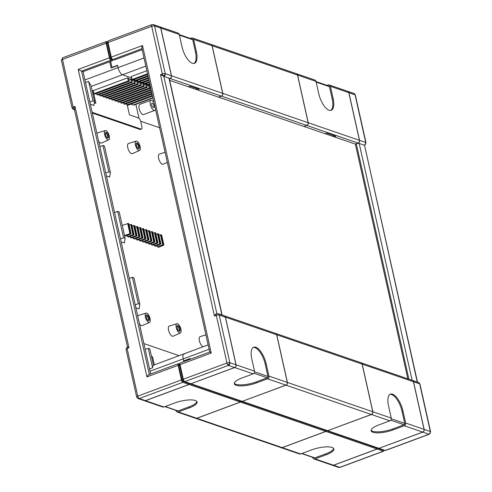 <?xml version="1.0" encoding="UTF-8"?>
<svg xmlns="http://www.w3.org/2000/svg" width="492" height="492" viewBox="0 0 492 492"><rect width="100%" height="100%" fill="white"/><g stroke="black" fill="none" stroke-linecap="round" stroke-linejoin="round"><path stroke-width="0.74" d="M229.893 363.244A2.171 1.882 109 0 1 228.429 365.39A2.171 0.886 -110.4 0 1 227.679 364.707A2.171 0.886 -110.4 0 1 226.953 363.01A2.171 0.627 -12.6 0 1 229.838 362.672A2.171 1.882 109 0 1 229.893 363.244A2.171 1.193 155.8 0 1 228.897 364.221A2.171 1.193 -24.2 0 1 227.679 364.707M165.281 74.2A2.171 1.882 109 0 1 163.824 76.346L160.484 74.655L162.342 73.966A2.171 0.627 -12.6 0 1 165.226 73.628A2.171 1.882 109 0 1 165.281 74.2A2.171 1.193 155.8 0 1 164.285 75.184A2.171 1.193 -24.2 0 1 163.067 75.663A2.171 0.886 69.6 0 0 163.824 76.346L216.849 313.576M147.686 74.44L133.086 79.864L132.059 79.513L131.376 76.469L146.856 70.719M145.823 66.106L122.526 74.759L131.696 77.908L122.526 74.759A6.513 2.663 -110.4 0 1 118.08 67.613L117.563 65.282L111.985 67.355L110.657 61.395M112.17 59.028L111.61 58.837A1.089 0.443 -110.4 0 1 110.872 57.65L107.607 43.044A1.089 0.443 -110.4 0 1 107.742 42.201A1.089 0.443 -110.4 0 1 107.896 42.207A1.089 0.443 69.6 0 0 107.742 42.201A1.089 0.443 69.6 0 0 107.607 43.044L110.872 57.65A1.089 0.443 69.6 0 0 111.61 58.837L112.17 59.028M132.059 79.513L147.538 73.763M134.753 79.249L135.036 80.534L147.975 75.731M148.129 76.408L136.069 80.891L135.036 80.534M137.729 80.27L138.018 81.561L148.418 77.699M148.572 78.376L139.045 81.912L138.018 81.561M140.712 81.297L141.001 82.582L148.855 79.667M149.008 80.344L142.028 82.939L141.001 82.582M143.695 82.318L143.984 83.609L149.297 81.635M149.451 82.312L145.011 83.96L143.984 83.609M146.678 83.345L146.967 84.63L149.734 83.603M149.888 84.28L147.994 84.987L146.967 84.63M149.66 84.366L150.177 85.571M184.912 353.865A6.513 2.663 69.6 0 0 184.008 353.84A6.513 2.663 69.6 0 0 183.19 358.889L183.713 361.22L189.285 359.154L189.377 359.572M184.168 381.134L183.608 380.943A1.089 0.443 -110.4 0 1 182.87 379.756L179.605 365.15A1.089 0.443 -110.4 0 1 179.74 364.308A1.089 0.443 -110.4 0 1 179.894 364.314A1.089 0.443 69.6 0 0 179.74 364.308A1.089 0.443 69.6 0 0 179.605 365.15L182.87 379.756A1.089 0.443 69.6 0 0 183.608 380.943L184.168 381.134M184.106 361.079L183.645 360.919L183.19 358.889L209.118 349.258M142.157 49.692L114.31 60.036L110.682 59.181A1.089 0.443 -110.4 0 1 109.944 57.994L106.678 43.388A1.089 0.443 -110.4 0 1 106.813 42.546A1.089 0.443 -110.4 0 1 106.967 42.552M112.447 67.515L111.985 67.355M190.306 359.221L190.146 358.502L183.645 360.919M408.913 379.191L356.294 143.769L358.151 143.08A2.171 1.882 109 0 0 359.554 140.361L348.902 92.693A2.171 1.882 109 0 0 347.696 91.315M210.945 44.354A2.171 1.882 109 0 1 212.15 45.738L222.808 93.4L308.146 122.705A2.171 1.882 -71 0 1 306.744 125.423L303.958 126.462L355.365 144.113L407.825 378.815M379.08 448.273L422.757 432.124L428.932 434.239A2.171 1.882 -71 0 0 430.334 431.521A2.171 0.627 -12.6 0 1 430.592 431.736L419.94 384.074A2.171 0.627 167.4 0 0 419.676 383.852A2.171 1.882 -71 0 0 418.526 382.493L412.358 380.371A2.171 1.882 109 0 1 413.508 381.737L424.166 429.405A2.171 1.882 109 0 1 422.757 432.124M308.146 122.705L297.494 75.042A2.171 1.882 -71 0 0 296.338 73.677L211 44.372M222.808 93.4A2.171 1.882 109 0 1 221.4 96.118L218.614 97.158L169.678 80.35M222.138 315.052L169.223 78.333A2.171 0.627 167.4 0 0 168.965 78.111L169.992 78.468A2.171 1.882 -71 0 0 171.4 75.75L160.743 28.081A2.171 1.882 -71 0 0 159.593 26.716L153.418 24.6A2.171 1.882 109 0 1 154.574 25.965A2.171 0.627 167.4 0 0 151.69 26.304A2.171 0.886 -110.4 0 1 151.96 24.618L108.295 40.842A2.171 0.886 69.6 0 0 108.019 42.521L111.284 57.127A2.171 0.886 69.6 0 0 112.766 59.507L141.93 48.677M169.992 78.468L169.316 78.72M225.354 317.125A2.171 1.882 -71 0 0 224.198 315.759L218.03 313.644A2.171 1.882 109 0 1 219.18 315.003L229.838 362.672L236.006 364.793L225.354 317.125L219.18 315.003A2.171 0.627 -12.6 0 0 216.296 315.341A2.171 0.886 69.6 0 1 216.566 313.662L218.03 313.644M234.604 367.512L190.933 383.729L184.764 381.614L228.429 365.39L234.604 367.512A2.171 1.882 -71 0 0 236.006 364.793M209.955 352.044L211.234 353.028L180.023 364.627L183.282 379.234A2.171 0.886 69.6 0 0 184.764 381.614M180.023 364.627A2.171 0.886 -110.4 0 1 180.293 362.942L209.733 352.008L141.819 48.191M242.328 401.318L286.012 385.162A2.171 1.882 109 0 0 287.414 382.444L276.762 334.775A2.171 1.882 109 0 0 275.557 333.398M287.414 382.444L372.758 411.749A2.171 1.882 -71 0 1 371.349 414.467L327.684 430.691L242.347 401.386M372.758 411.749L362.1 364.08A2.171 1.882 -71 0 0 360.95 362.721L275.606 333.416M385.261 450.463A2.171 0.886 69.6 0 0 385.568 450.469L429.233 434.245A2.171 0.886 -110.4 0 1 428.932 434.239L385.261 450.463L379.092 448.341M356.294 143.769A2.171 0.627 -12.6 0 1 359.178 143.43L364.32 145.195A2.171 1.882 -71 0 0 365.722 142.477A2.171 0.627 -12.6 0 1 365.987 142.698L355.329 95.03A2.171 0.627 167.4 0 0 355.07 94.815A2.171 1.882 -71 0 0 353.92 93.449L347.746 91.328M303.958 126.462L218.614 97.158M142.126 48.603C141.598 48.216 141.721 47.189 142.502 45.528L211.234 353.028M417.493 382.136L364.541 145.238L417.265 382.056M221.91 314.972L168.965 78.111L163.824 76.346M183.282 379.234L226.953 363.01L216.296 315.341L214.438 316.036C215.348 314.419 216.16 313.625 216.874 313.668A2.171 0.886 69.6 0 0 216.566 313.662L216.535 313.675M108.019 42.521L151.69 26.304L162.342 73.966A2.171 0.886 69.6 0 0 163.067 75.663M218.51 97.121L221.302 96.088A2.171 1.882 -71 0 0 222.704 93.369L212.052 45.701A2.171 1.882 -71 0 0 210.896 44.335L192.495 38.019A2.171 1.882 109 0 1 193.645 39.378L196.363 51.549A15.203 6.205 -110.4 0 1 194.463 63.327A15.203 6.205 -110.4 0 1 181.972 46.605L179.248 34.44A2.171 1.882 -71 0 0 178.098 33.075L159.691 26.753A2.171 1.882 109 0 1 160.847 28.118L171.499 75.786A2.171 1.882 109 0 1 170.097 78.505L169.328 78.788M190.318 38.419L191.333 38.044A2.171 1.882 109 0 1 192.495 38.019M188.338 86.758L189.918 86.168L199.069 89.31L197.489 89.901M196.339 88.375L196.615 89.599M179.291 34.631L192.138 39.046A1.089 0.941 109 0 1 192.716 39.723L195.435 51.894L196.363 51.549M193.977 63.456A15.203 6.205 69.6 0 0 195.435 51.894M327.069 85.374L328.084 84.999A2.171 1.882 109 0 1 330.396 86.34L333.115 98.511A15.203 6.205 -110.4 0 1 331.208 110.288A15.203 6.205 -110.4 0 1 329.093 110.239A15.203 6.205 -110.4 0 1 318.718 93.566L315.999 81.395A2.171 1.882 -71 0 0 314.849 80.03L296.442 73.714A2.171 1.882 109 0 1 297.592 75.073L308.25 122.742A2.171 1.882 109 0 1 306.842 125.46L304.056 126.499M330.729 110.411A15.203 6.205 69.6 0 0 332.186 98.855L329.462 86.684A1.089 0.941 109 0 0 328.89 86.002L316.042 81.592M329.24 84.975L347.647 91.297A2.171 1.882 -71 0 1 348.797 92.656L359.455 140.325A2.171 1.882 -71 0 1 358.047 143.043L355.261 144.082M334.234 136.862L335.821 136.272L326.67 133.129L325.083 133.719M333.361 136.561L333.09 135.331M224.247 315.778A2.171 1.882 109 0 1 225.453 317.162L236.111 364.824A2.171 1.882 109 0 1 234.702 367.542L191.025 383.698M191.037 383.766L242.242 401.349L285.907 385.125A2.171 1.882 -71 0 0 287.316 382.407L276.658 334.744A2.171 1.882 -71 0 0 275.508 333.379L224.303 315.796M254.512 371.146L251.793 358.976A15.203 6.205 -110.4 0 1 253.7 347.198A15.203 6.205 -110.4 0 1 266.19 363.92L268.909 376.091A2.171 1.882 109 0 1 267.507 378.809L256.357 382.948A15.203 4.403 -12.6 0 1 234.321 383.797A15.203 4.403 -12.6 0 1 241.959 378.01L253.109 373.865A2.171 1.882 -71 0 0 254.512 371.146L236.111 364.824M266.19 363.92L265.262 364.264A15.203 6.205 69.6 0 0 253.251 347.42M265.262 364.264L267.98 376.435A1.089 0.941 109 0 1 267.279 377.794L256.129 381.933L256.357 382.948M234.315 383.262A15.203 4.403 167.4 0 0 256.129 381.933M371.06 430.223A15.203 4.403 167.4 0 0 392.874 428.895L404.024 424.75A1.089 0.941 109 0 0 404.725 423.391L402.007 411.226A15.203 6.205 69.6 0 0 391.638 394.553A15.203 6.205 69.6 0 0 389.996 394.375M392.567 394.209A15.203 6.205 -110.4 0 1 402.936 410.875L405.66 423.046A2.171 1.882 109 0 1 404.252 425.764L393.102 429.91A15.203 4.403 -12.6 0 1 371.073 430.752A15.203 4.403 -12.6 0 1 378.711 424.965L389.861 420.826A2.171 1.882 -71 0 0 391.263 418.108L388.545 405.937A15.203 6.205 -110.4 0 1 390.445 394.16A15.203 6.205 -110.4 0 1 392.567 394.209M360.999 362.739A2.171 1.882 109 0 1 362.204 364.117L372.856 411.786A2.171 1.882 109 0 1 371.454 414.504L327.77 430.66M327.789 430.728L378.988 448.31L422.659 432.087A2.171 1.882 -71 0 0 424.061 429.368L413.409 381.7A2.171 1.882 -71 0 0 412.253 380.341L361.048 362.758M74.39 109.353A2.171 0.886 -110.4 0 1 74.194 109.181A2.171 0.886 -110.4 0 1 73.148 107.102A2.171 0.627 -12.6 0 0 72.06 107.926L61.408 60.264A2.171 0.627 167.4 0 1 62.496 59.434L73.148 107.102L75.012 106.413C74.231 108.074 74.101 109.095 74.63 109.482M137.606 398.292A2.171 1.162 -61.8 0 0 137.76 398.409L136.671 396.97A2.171 0.627 -12.6 0 1 137.76 396.146A2.171 0.886 69.6 0 0 138.805 398.225A2.171 0.886 69.6 0 0 139.242 398.526A2.171 1.882 109 0 1 137.846 398.446M177.544 323.73A4.975 2.03 -110.4 0 1 180.718 328.367A4.975 2.03 -110.4 0 1 180.355 333.016A4.975 2.03 -110.4 0 1 179.617 333.016A4.975 2.03 -110.4 0 1 176.407 328.269A4.975 2.03 -110.4 0 1 176.892 323.693A4.975 2.03 -110.4 0 1 177.544 323.73M180.355 333.016L173.086 336.202A5.43 2.214 -110.4 0 1 172.28 336.202A5.43 2.214 -110.4 0 1 168.774 331.018A5.43 2.214 -110.4 0 1 169.303 326.03L176.892 323.693M146.696 313.133A4.975 2.03 -110.4 0 1 149.875 317.777A4.975 2.03 -110.4 0 1 149.513 322.426A4.975 2.03 -110.4 0 1 148.775 322.426A4.975 2.03 -110.4 0 1 145.558 317.672A4.975 2.03 -110.4 0 1 146.05 313.103A4.975 2.03 -110.4 0 1 146.696 313.133M149.513 322.426L142.243 325.612A5.43 2.214 -110.4 0 1 141.438 325.612A5.43 2.214 -110.4 0 1 139.445 323.754M105.891 130.583A4.975 2.03 -110.4 0 1 109.07 135.226A4.975 2.03 -110.4 0 1 108.707 139.869A4.975 2.03 -110.4 0 1 107.969 139.876A4.975 2.03 -110.4 0 1 104.753 135.122A4.975 2.03 -110.4 0 1 105.239 130.552A4.975 2.03 -110.4 0 1 105.891 130.583M108.707 139.869L101.432 143.055A5.43 2.214 -110.4 0 1 100.632 143.061A5.43 2.214 -110.4 0 1 98.64 141.204M136.733 141.173A4.975 2.03 -110.4 0 1 139.912 145.816A4.975 2.03 -110.4 0 1 139.55 150.466A4.975 2.03 -110.4 0 1 138.812 150.466A4.975 2.03 -110.4 0 1 135.601 145.712A4.975 2.03 -110.4 0 1 136.087 141.142A4.975 2.03 -110.4 0 1 136.733 141.173M139.55 150.466L132.28 153.652A5.43 2.214 -110.4 0 1 131.475 153.652A5.43 2.214 -110.4 0 1 127.969 148.467A5.43 2.214 -110.4 0 1 128.498 143.473L136.087 141.142M167.348 162.391L163.129 164.242A5.43 2.214 -110.4 0 1 162.323 164.242A5.43 2.214 -110.4 0 1 158.818 159.057A5.43 2.214 -110.4 0 1 159.347 154.07L165.091 152.299M155.515 109.452A5.43 2.214 -110.4 0 1 154.759 110.411L143.615 114.55A5.43 2.214 -110.4 0 1 142.858 114.531A5.43 2.214 -110.4 0 1 139.365 109.402A5.43 2.214 -110.4 0 1 139.833 104.372L150.982 100.233A5.43 2.214 -110.4 0 1 151.739 100.251A5.43 2.214 -110.4 0 1 153.953 102.465M154.759 110.411A5.43 2.214 -110.4 0 1 154.002 110.392A5.43 2.214 -110.4 0 1 150.515 105.263A5.43 2.214 -110.4 0 1 150.982 100.233M177.022 326.454A2.386 0.978 -110.4 0 1 177.188 326.344A2.386 0.978 -110.4 0 1 177.526 326.35A2.386 0.978 -110.4 0 1 179.156 328.97A2.386 0.978 -110.4 0 1 178.854 330.821A2.386 0.978 -110.4 0 1 178.651 330.839M180.017 328.865A3.038 1.242 -110.4 0 1 179.008 331.116A3.038 1.242 -110.4 0 1 177.138 327.881A3.038 1.242 -110.4 0 1 177.114 326.018A3.038 1.242 -110.4 0 1 178.541 325.938A3.038 1.242 -110.4 0 1 180.017 328.865M146.179 315.864A2.386 0.978 -110.4 0 1 146.345 315.747A2.386 0.978 -110.4 0 1 146.678 315.759A2.386 0.978 -110.4 0 1 148.307 318.373A2.386 0.978 -110.4 0 1 148.006 320.224A2.386 0.978 -110.4 0 1 147.803 320.249M149.174 318.275A3.038 1.242 -110.4 0 1 148.16 320.526A3.038 1.242 -110.4 0 1 146.296 317.285A3.038 1.242 -110.4 0 1 146.265 315.427A3.038 1.242 -110.4 0 1 147.698 315.347A3.038 1.242 -110.4 0 1 149.174 318.275M105.368 133.314A2.386 0.978 -110.4 0 1 105.54 133.197A2.386 0.978 -110.4 0 1 105.872 133.203A2.386 0.978 -110.4 0 1 107.502 135.823A2.386 0.978 -110.4 0 1 107.201 137.674A2.386 0.978 -110.4 0 1 106.998 137.698M108.369 135.724A3.038 1.242 -110.4 0 1 107.354 137.969A3.038 1.242 -110.4 0 1 105.491 134.734A3.038 1.242 -110.4 0 1 105.46 132.871A3.038 1.242 -110.4 0 1 106.893 132.791A3.038 1.242 -110.4 0 1 108.369 135.724M136.216 143.904A2.386 0.978 -110.4 0 1 136.382 143.787A2.386 0.978 -110.4 0 1 136.721 143.793A2.386 0.978 -110.4 0 1 138.35 146.413A2.386 0.978 -110.4 0 1 138.049 148.264A2.386 0.978 -110.4 0 1 137.846 148.289M139.211 146.315A3.038 1.242 -110.4 0 1 138.203 148.559A3.038 1.242 -110.4 0 1 136.333 145.325A3.038 1.242 -110.4 0 1 136.309 143.467A3.038 1.242 -110.4 0 1 137.735 143.387A3.038 1.242 -110.4 0 1 139.211 146.315M153.369 107.551A2.386 0.978 -110.4 0 1 151.837 105.294A2.386 0.978 -110.4 0 1 152.04 103.08A2.386 0.978 -110.4 0 1 152.372 103.086A2.386 0.978 -110.4 0 1 153.91 105.343A2.386 0.978 -110.4 0 1 153.701 107.557A2.386 0.978 -110.4 0 1 153.369 107.551M125.866 235.994L124.525 235.539L122.262 225.398L128.234 223.46L128.775 223.645L131.093 233.829L125.866 235.994M157.329 246.799L162.747 244.924L163.891 245.096L158.664 247.261L157.329 246.799L157.077 245.68M154.347 245.779L159.765 243.903L160.909 244.069L155.681 246.234L154.347 245.779L154.094 244.653M151.364 244.752L156.782 242.876L157.932 243.048L152.698 245.213L151.364 244.752L151.112 243.632M148.381 243.731L153.805 241.855L154.949 242.021L149.722 244.186L148.381 243.731L148.129 242.605M145.398 242.704L150.823 240.828L151.966 241L146.739 243.165L145.398 242.704L145.152 241.584M142.422 241.683L147.84 239.807L148.984 239.973L143.756 242.138L142.422 241.683L142.17 240.557M139.439 240.656L144.857 238.78L146.001 238.952L140.774 241.117L139.439 240.656L139.187 239.536M136.456 239.635L141.874 237.759L143.018 237.925L137.791 240.09L136.456 239.635L136.204 238.509M133.473 238.608L138.892 236.732L140.042 236.904L134.808 239.069L133.473 238.608L133.221 237.488M130.491 237.587L135.915 235.711L137.059 235.877L131.825 238.042L130.491 237.587L130.239 236.461M127.508 236.56L132.932 234.684L134.076 234.856L128.849 237.021L127.508 236.56L127.262 235.44M159.599 127.729L140.65 121.223M138.984 118.234L135.878 104.341M152.957 97.994L134.082 105.005A6.513 2.663 -110.4 0 1 133.172 104.987L130.792 104.169M126.475 103.64L126.764 104.925L127.28 105.103L129.451 114.839L138.504 117.945A3.26 1.328 -110.4 0 1 140.724 121.518L141.856 126.592A3.26 1.328 -110.4 0 1 141.45 129.113L140.521 129.458A3.26 1.328 -110.4 0 1 140.066 129.445L92.355 113.062M105.749 172.993L108.818 171.856L110.362 172.385L109.654 177.058L106.407 175.945M120.485 238.915L123.553 237.777L125.097 238.306L124.39 242.98L121.143 241.867M135.22 304.837L138.289 303.699L139.833 304.228L139.125 308.902L135.878 307.789M203.048 346.768A5.43 2.214 -110.4 0 1 199.598 341.534A5.43 2.214 -110.4 0 1 200.152 336.62L205.896 334.855M137.748 316.159A5.43 2.214 -110.4 0 1 138.461 315.433L146.05 313.103M96.942 133.603A5.43 2.214 -110.4 0 1 97.656 132.883L105.239 130.552M124.525 235.539L129.95 233.663L131.044 233.786M162.747 244.924L160.478 234.782L158.953 235.311M159.765 243.903L157.502 233.755L155.97 234.284M156.782 242.876L154.519 232.734L152.987 233.263M153.805 241.855L151.536 231.707L150.005 232.236M150.823 240.828L148.553 230.687L147.028 231.215M147.84 239.807L145.57 229.659L144.045 230.188M144.857 238.78L142.588 228.639L141.063 229.167M141.874 237.759L139.611 227.618L138.08 228.14M138.892 236.732L136.628 226.591L135.097 227.12M135.915 235.711L133.646 225.57L132.114 226.099M132.932 234.684L130.663 224.543L129.138 225.072M143.879 343.576L179.088 355.667M139.833 304.228L133.935 277.857L132.391 277.328L129.328 278.472M125.097 238.306L119.199 211.935L117.656 211.406L114.593 212.55M110.362 172.385L104.464 146.013L102.92 145.484L99.858 146.628M141.45 129.113A3.26 1.328 -110.4 0 1 140.995 129.101L92.195 112.342M134.937 81.543L136.604 80.922L137.631 81.278L138.314 84.316L103.935 97.09L102.908 96.733L102.619 95.448M137.92 82.564L139.587 81.949L140.614 82.299L141.296 85.344L106.918 98.111L105.891 97.76L105.602 96.469M140.903 83.591L142.569 82.97L143.596 83.326L144.279 86.364L109.9 99.138L108.873 98.781L108.584 97.496M143.885 84.612L145.552 83.997L146.579 84.347L147.262 87.391L112.883 100.159L111.856 99.808L111.567 98.517M146.868 85.639L148.535 85.018L149.562 85.374L150.238 88.412L115.866 101.186L114.839 100.829L114.55 99.544M149.851 86.66L150.374 86.463M93.283 90.62L127.662 77.853L128.689 78.203L129.371 81.248L94.993 94.015L93.966 93.665L93.283 90.62L92.139 90.866M128.978 79.495L130.644 78.874L131.671 79.23L132.348 82.269L97.976 95.042L96.949 94.685L96.66 93.4M131.961 80.516L133.621 79.901L134.654 80.251L135.331 83.296L100.958 96.063L99.925 95.712L99.642 94.421M161.597 235.016L163.842 245.053M160.478 234.782L161.573 234.912M158.615 233.989L160.859 244.026M157.502 233.755L158.59 233.885M155.632 232.968L157.877 243.005M154.519 232.734L155.607 232.864M152.649 231.941L154.894 241.978M151.536 231.707L152.631 231.837M149.673 230.92L151.911 240.957M148.553 230.687L149.648 230.816M146.69 229.893L148.935 239.93M145.57 229.659L146.665 229.789M143.707 228.872L145.952 238.909M142.588 228.639L143.682 228.768M140.724 227.845L142.969 237.882M139.611 227.618L140.7 227.741M137.742 226.824L139.986 236.861M136.628 226.591L137.717 226.72M134.759 225.797L137.004 235.834M133.646 225.57L134.74 225.693M131.782 224.776L134.021 234.813M130.663 224.543L131.758 224.672M208.141 344.874L184.008 353.84A6.513 2.663 69.6 0 0 183.19 358.889L150.054 371.202M152.612 367.795L148.264 348.324L149.802 348.853L153.467 365.23A6.513 2.663 69.6 0 0 152.612 367.795L149.55 368.938M151.511 356.497L152.557 356.86L154.347 364.861M93.025 90.534L95.885 103.314L94.286 102.76M89.882 102.004L92.945 100.86L94.489 101.389L93.88 105.436L90.38 104.23M123.492 102.613L123.781 103.904L124.808 104.255L152.09 94.126M120.509 101.592L120.798 102.877L121.831 103.234L151.647 92.152M117.533 100.565L117.816 101.856L118.849 102.207L151.21 90.184M138.289 303.699L132.391 277.328M123.553 237.777L117.656 211.406M108.818 171.856L102.92 145.484M136.604 80.922L137.286 83.966L138.314 84.316M102.908 96.733L137.286 83.966M133.621 79.901L134.304 82.939L135.331 83.296M99.925 95.712L134.304 82.939M130.644 78.874L131.321 81.918L132.348 82.269M96.949 94.685L131.321 81.918M127.662 77.853L128.338 80.891L129.371 81.248M93.966 93.665L128.338 80.891M94.796 102.939L94.476 101.506M85.528 82.527L88.597 81.389A6.513 2.663 69.6 0 0 90.829 85.018L94.489 101.389M91.143 86.42L122.526 74.759A6.513 2.663 -110.4 0 1 118.08 67.613L84.944 79.925M109.728 61.74L111.124 68.001L117.631 65.59L118.08 67.613L144.008 57.982M152.526 96.094L127.354 105.442M126.764 104.925L152.379 95.411M123.781 103.904L151.936 93.443M120.798 102.877L151.499 91.475M117.816 101.856L151.056 89.507M148.535 85.018L149.211 88.062L150.238 88.412M114.839 100.829L149.211 88.062M145.552 83.997L146.229 87.035L147.262 87.391M111.856 99.808L146.229 87.035M142.569 82.97L143.252 86.014L144.279 86.364M108.873 98.781L143.252 86.014M139.587 81.949L140.269 84.987L141.296 85.344M105.891 97.76L140.269 84.987M383.44 450.039A1.089 0.443 -110.4 0 1 383.329 450.143A1.089 0.443 -110.4 0 1 383.176 450.137L377.007 448.021L377.555 447.818M240.809 400.857L240.262 401.06L325.599 430.365L326.147 430.162M189.402 383.207L188.848 383.409L182.68 381.288A1.089 0.443 -110.4 0 1 181.942 380.101L178.676 365.494A1.089 0.443 -110.4 0 1 178.811 364.652A1.089 0.443 -110.4 0 1 178.965 364.658M106.161 43.216L62.496 59.434A2.171 0.886 69.6 0 1 62.767 57.755L106.432 41.531A2.171 0.886 -110.4 0 0 106.161 43.216L109.427 57.816A2.171 0.886 69.6 0 0 110.909 60.196L112.453 60.731L112.225 59.716M112.453 60.731L83.093 71.635L150.669 373.951M189.918 359.369L189.285 359.154M148.264 348.324L145.195 349.461M151.665 357.192L152.557 356.86M92.945 100.86L88.597 81.389M377.007 448.021L377.235 449.036L383.403 451.152L339.738 467.375A2.171 0.886 69.6 0 0 340.04 467.382L338.582 467.4A2.171 1.882 -71 0 0 339.738 467.375L333.57 465.254A2.171 1.882 109 0 1 332.358 465.266M384.067 450.051A2.171 0.886 -110.4 0 1 383.705 451.158A2.171 0.886 -110.4 0 1 383.403 451.152M333.57 465.254L377.235 449.036M240.262 401.06L240.483 402.075L196.818 418.298A2.171 1.882 109 0 1 195.662 418.323L281 447.628A2.171 1.882 -71 0 0 282.162 447.603L325.827 431.379L325.599 430.365M240.483 402.075L325.827 431.379M188.848 383.409L189.076 384.424L145.411 400.642L139.242 398.526L182.907 382.302A2.171 0.886 -110.4 0 1 181.425 379.922L178.159 365.316A2.171 0.886 -110.4 0 1 178.436 363.637A2.171 0.886 -110.4 0 1 178.737 363.643L179.931 364.055M138.805 398.225A2.171 1.162 -61.8 0 1 137.76 398.409L144.254 400.673A2.171 1.882 -71 0 0 145.411 400.642M182.907 382.302L189.076 384.424M149.353 374.437L81.549 71.106L83.093 71.635M107.933 41.949L106.739 41.537A2.171 0.886 -110.4 0 0 106.432 41.531M149.377 374.547C148.67 374.51 147.858 375.298 146.942 376.915L78.21 69.415L109.427 57.816M110.909 60.196L81.549 71.106L78.21 69.415M74.433 109.544A2.171 1.882 109 0 1 73.24 109.409M126.014 349.302L127.465 346.78A2.171 0.886 -110.4 0 0 127.379 346.792A2.171 0.886 -110.4 0 0 127.102 348.477A2.171 0.627 167.4 0 0 126.014 349.302L136.671 396.97M127.68 346.805L128.965 347.789L127.102 348.477L137.76 396.146L181.425 379.922M189.5 383.237L188.953 383.44L189.18 384.455L145.515 400.679A2.171 1.882 109 0 1 144.353 400.703L162.76 407.025A2.171 1.882 -71 0 0 163.916 407.001L175.066 402.856A15.203 4.403 -12.6 0 1 197.101 402.013A15.203 4.403 -12.6 0 1 189.463 407.8L178.313 411.939A2.171 1.882 109 0 1 177.151 411.97L195.558 418.286A2.171 1.882 -71 0 0 196.72 418.262L240.385 402.038L240.157 401.029L240.705 400.82M240.385 402.038L189.18 384.455M177.151 411.97A2.171 1.882 109 0 1 176.001 410.605L175.958 410.408M188.953 383.44L240.157 401.029M189.463 407.8L189.236 406.786A15.203 4.403 167.4 0 0 196.88 401.527M189.236 406.786L178.086 410.931A1.089 0.941 109 0 1 177.507 410.943L164.931 406.626M326.251 430.199L325.704 430.402L325.932 431.416L282.26 447.64A2.171 1.882 109 0 1 281.104 447.665L299.505 453.981A2.171 1.882 -71 0 0 300.667 453.956L311.817 449.817A15.203 4.403 -12.6 0 1 333.847 448.975A15.203 4.403 -12.6 0 1 326.208 454.762L315.058 458.901A2.171 1.882 109 0 1 313.902 458.925L332.309 465.248A2.171 1.882 -71 0 0 333.465 465.223L377.13 448.999L376.903 447.984L377.456 447.781M313.902 458.925A2.171 1.882 109 0 1 312.752 457.56L312.709 457.369M377.13 448.999L325.932 431.416M325.704 430.402L376.903 447.984M301.682 453.581L314.253 457.898A1.089 0.941 109 0 0 314.837 457.886L325.981 453.747A15.203 4.403 167.4 0 0 333.631 448.489M108.099 42.859L106.678 43.388M111.37 57.459L109.944 57.994M111.942 58.714L110.682 59.181M180.097 364.966L178.676 365.494M183.375 379.566L181.942 380.101M183.94 380.82L182.68 381.288M359.554 140.361L365.722 142.477L355.07 94.815L348.902 92.693M412.124 380.291L359.178 143.43L358.151 143.08M424.166 429.405L430.334 431.521L419.676 383.852L413.508 381.737M297.494 75.042L212.15 45.738M160.743 28.081L154.574 25.965L165.226 73.628L171.4 75.75M111.284 57.127L142.502 45.528M214.438 316.036L160.484 74.655M362.1 364.08L276.762 334.775M371.349 414.467L286.012 385.162M306.744 125.423L221.4 96.118M212.052 45.701L193.645 39.378M179.248 34.44L160.847 28.118M171.499 75.786L222.704 93.369M221.302 96.088L170.097 78.505M179.414 35.16L192.716 39.723M332.186 98.855L333.115 98.511M358.047 143.043L306.842 125.46M315.999 81.395L297.592 75.073M308.25 122.742L359.455 140.325M348.797 92.656L330.396 86.34M316.159 82.115L329.462 86.684M268.909 376.091L287.316 382.407M276.658 334.744L225.453 317.162M285.907 385.125L267.507 378.809M253.109 373.865L234.702 367.542M267.98 376.435L254.561 371.829M253.989 373.231L267.279 377.794M402.007 411.226L402.936 410.875M389.861 420.826L371.454 414.504M422.659 432.087L404.252 425.764M372.856 411.786L391.263 418.108M405.66 423.046L424.061 429.368M413.409 381.7L362.204 364.117M392.874 428.895L393.102 429.91M390.74 420.193L404.024 424.75M404.725 423.391L391.312 418.784M72.994 109.249A2.171 1.162 -61.8 0 0 73.154 109.372A2.171 1.162 -61.8 0 0 74.194 109.181M129.95 233.663L127.68 223.522M140.066 129.445L140.995 129.101M133.172 104.987L152.877 97.662M130.503 233.602L128.234 223.46M163.301 244.868L161.032 234.721M160.318 243.841L158.049 233.7M157.335 242.82L155.072 232.673M154.353 241.793L152.09 231.652M151.37 240.773L149.107 230.625M148.393 239.745L146.124 229.604M145.411 238.725L143.141 228.577M142.428 237.697L140.159 227.556M139.445 236.677L137.182 226.535M136.462 235.65L134.199 225.508M133.48 234.629L131.216 224.487M383.176 450.137L383.723 449.934M196.818 418.298L282.162 447.603M178.159 365.316L146.942 376.915M75.012 106.413L128.965 347.789M178.313 411.939L196.72 418.262M145.515 400.679L163.916 407.001M178.086 410.931L165.226 406.515M282.26 447.64L300.667 453.956M315.058 458.901L333.465 465.223M325.981 453.747L326.208 454.762M314.837 457.886L301.977 453.47M107.951 42.127L106.813 42.546M178.811 364.652L179.949 364.228M429.233 434.245L430.592 431.736M419.94 384.074L418.526 382.493M364.621 145.208L365.987 142.698M355.329 95.03L353.92 93.449M151.96 24.618L153.418 24.6M74.507 109.864L73.154 109.372L72.06 107.926M128.824 223.688L131.093 233.829M161.628 234.955L163.891 245.096M158.645 233.928L160.909 244.069M155.663 232.907L157.932 243.048M152.68 231.88L154.949 242.021M149.697 230.859L151.966 241M146.714 229.832L148.984 239.973M143.738 228.811L146.001 238.952M140.755 227.784L143.018 237.925M137.772 226.763L140.042 236.904M134.79 225.736L137.059 235.877M131.807 224.715L134.076 234.856M184.008 353.84L153.455 365.193M383.809 449.965L383.329 450.143M178.436 363.637L148.978 374.578M383.705 451.158L340.04 467.382M338.582 467.4L332.407 465.284M127.465 346.78L74.329 109.07M62.767 57.755L61.408 60.264"/></g></svg>
